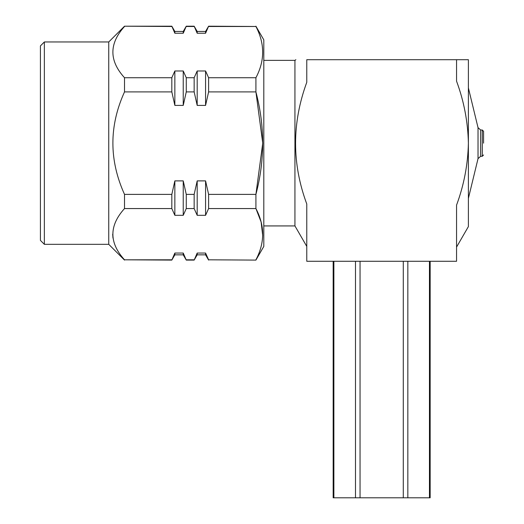 <?xml version="1.0" encoding="UTF-8"?>
<svg xmlns="http://www.w3.org/2000/svg" width="524" height="524" viewBox="0 0 524 524"><rect width="100%" height="100%" fill="white"/><g stroke="black" fill="none" stroke-linecap="round" stroke-linejoin="round"><path stroke-width="0.79" d="M197.188 31.453L205.572 31.453L205.572 33.241L197.188 33.241L194.155 26.2L197.188 31.453L197.188 33.241M205.572 31.453L208.611 26.2L205.572 33.241M174.852 31.453L183.236 31.453L183.236 33.241L174.852 33.241L171.82 26.2L174.852 31.453L174.852 33.241M183.236 31.453L186.269 26.2L183.236 33.241M208.611 259.806L255.915 260.094L208.611 259.806L205.572 253.059L205.572 254.841L208.611 260.094M174.852 254.841L171.82 260.094L174.852 253.059L174.852 254.841L183.236 254.841L183.236 253.059L174.852 253.059L183.236 253.059L186.269 260.094L194.155 260.094L197.188 253.059L205.572 253.059L197.188 253.059L197.188 254.841L205.572 254.841M44.357 41.966L44.357 244.328L40.414 240.385L40.414 45.909L44.357 41.966L108.743 41.966L124.516 26.2L171.82 26.488M186.269 194.391L186.269 208.559L183.236 215.312L174.852 215.312L171.82 208.559L171.82 194.391L174.852 180.891L183.236 180.891L186.269 194.391L194.155 194.391L197.188 180.891L205.572 180.891L208.611 194.391L255.915 194.391L255.915 208.559L261.122 222.025L262.714 235.669M174.852 215.312L174.852 180.891M208.611 194.391L208.611 208.559L205.572 215.312L197.188 215.312L194.155 208.559L194.155 194.391M197.188 215.312L197.188 180.891M194.155 91.903L194.155 77.735L197.188 70.982L205.572 70.982L208.611 77.735L208.611 91.903L205.572 105.403L197.188 105.403L194.155 91.903L186.269 91.903L183.236 105.403L174.852 105.403L171.82 91.903L124.516 91.903C109.012 125.976 109.012 160.141 124.516 194.391L171.82 194.391M205.572 70.982L205.572 105.403M171.82 91.903L171.82 77.735L174.852 70.982L183.236 70.982L186.269 77.735L186.269 91.903M183.236 70.982L183.236 105.403M183.236 215.312L183.236 180.891M205.572 215.312L205.572 180.891M197.188 70.982L197.188 105.403M174.852 70.982L174.852 105.403M407.836 261.279L407.836 497.8L355.495 497.8L355.495 261.279M44.357 244.328L108.743 244.328L108.743 41.966M208.611 26.488L255.915 26.488L208.611 26.2M186.269 26.488L194.155 26.488M194.155 259.806L186.269 259.806M171.82 259.806L124.516 259.806L171.82 260.094M112.686 234.182L112.974 238.053M124.516 259.806C109.005 242.782 109.005 225.7 124.516 208.559L124.516 194.391M124.516 91.903L124.516 77.735C109.005 60.705 109.005 43.623 124.516 26.488M124.516 208.559L171.82 208.559M186.269 208.559L194.155 208.559M208.611 208.559L255.915 208.559C264.915 225.733 264.915 242.815 255.915 259.806M208.611 77.735L255.915 77.735L255.915 91.903L208.611 91.903M194.155 77.735L186.269 77.735M171.82 77.735L124.516 77.735M333.873 261.279L333.873 497.8L355.495 497.8M407.836 497.8L429.457 497.8L429.457 261.279M483.587 143.15L483.587 131.321L483.587 143.15M255.915 77.735C264.915 60.738 264.915 43.656 255.915 26.488M255.915 91.903C264.908 126.068 264.908 160.233 255.915 194.391L262.74 143.15L255.915 91.903M333.873 497.8L333.166 497.8L333.166 261.279M430.165 261.279L430.165 497.8L429.457 497.8M255.915 260.094L263.801 246.437L263.801 39.857L255.915 26.2M483.587 131.321L482.27 130.004L482.27 156.29L480.639 156.29L478.026 158.648L468.391 198.367M482.27 130.004L480.639 130.004L478.026 127.646L478.026 158.648M263.801 225.929L294.94 225.929L294.94 60.365L263.801 60.365M306.769 59.71C291.848 59.71 291.848 59.71 306.769 59.71L306.769 82.307C291.842 123.101 291.842 163.665 306.769 203.987L306.769 261.279L456.561 261.279L456.561 205.1C463.963 185.142 467.906 164.497 468.391 143.15C467.906 121.837 463.963 101.184 456.561 81.194L456.561 59.71L306.769 59.71L306.769 82.307M456.561 59.71L468.391 59.71L468.391 226.584L456.561 247.073M295.863 59.71L294.94 60.365M294.94 225.929L306.769 246.411L306.769 203.987M360.047 261.279L360.047 497.8M403.284 497.8L403.284 261.279M480.639 130.004L480.639 156.29M183.236 254.841L186.269 260.094M197.188 254.841L194.155 260.094M186.269 26.2L194.155 26.2M124.516 26.2L171.82 26.2M108.743 244.328L124.516 260.094M482.27 156.29L483.587 154.973M468.391 87.927L478.026 127.646"/></g></svg>
